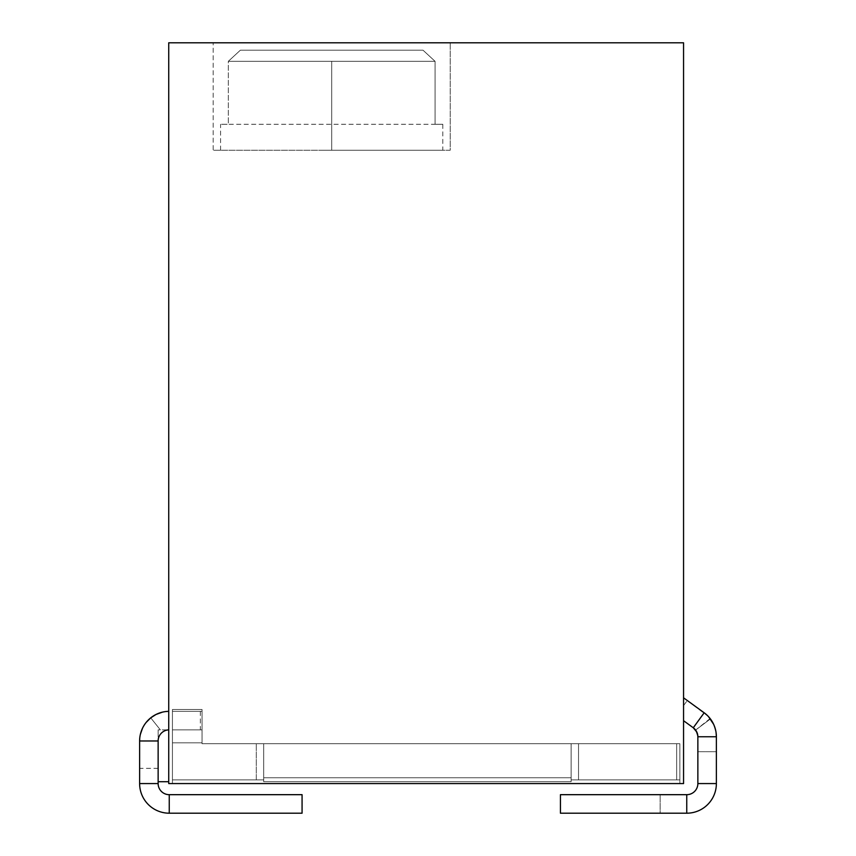 <?xml version="1.0" encoding="UTF-8"?>
<svg xmlns="http://www.w3.org/2000/svg" width="856" height="856" viewBox="0 0 856 856"><rect width="100%" height="100%" fill="white"/><g stroke="black" fill="none" stroke-linecap="round" stroke-linejoin="round"><path stroke-width="0.64" stroke-dasharray="4.28 3.21" d="M710.127 718.558L695.628 730.072L697.865 736.759L716.376 736.759L716.376 751.707L716.376 736.759C716.333 730.2 714.343 724.262 710.416 718.933L695.628 730.072L697.865 736.759L697.865 751.707L697.865 736.759L716.376 736.759L697.865 736.759A11.107 11.107 0 0 0 693.274 727.771L695.628 730.072L693.274 727.771L704.167 712.78L708.543 716.686L704.167 712.78A29.628 29.628 0 0 1 716.376 736.759L697.865 736.759L716.376 736.759C716.376 756.287 716.376 756.287 716.376 736.759L716.376 783.572L716.376 736.759A29.628 29.628 0 0 0 704.167 712.78L687.272 700.518L704.167 712.78L693.274 727.771L704.167 712.78L693.274 727.771L683.559 720.709L683.559 705.622L683.559 720.709L693.274 727.771L704.167 712.78C682.286 696.891 682.286 696.891 704.167 712.78L693.274 727.771L683.559 720.709L693.274 727.771L683.559 720.709L683.559 697.811L704.167 712.78L683.559 697.811L683.559 720.709L693.274 727.771L704.167 712.78L708.361 716.483L683.559 697.811L683.559 720.709L693.274 727.771A11.107 11.107 0 0 1 697.865 736.759L716.376 736.759L697.865 736.759C697.865 756.287 697.865 756.287 697.865 736.759L697.865 783.572L716.376 783.572A29.628 29.628 0 0 1 686.747 813.2L686.747 794.678L686.747 813.2L660.137 813.2L660.137 794.678L686.747 794.678L560.434 794.678L560.434 813.2L660.137 813.2L660.137 794.678L560.434 794.678L560.434 813.2L560.434 794.678L560.434 813.2L686.747 813.2A29.628 29.628 0 0 0 716.376 783.572L697.865 783.572L697.865 736.759L716.376 736.759A29.628 29.628 0 0 0 704.167 712.78L693.274 727.771A11.107 11.107 0 0 1 697.865 736.759L697.865 783.572L716.376 783.572A29.628 29.628 0 0 1 686.747 813.2A29.628 29.628 0 0 0 716.376 783.572L716.376 736.759C716.376 756.287 716.376 756.287 716.376 736.759L716.376 783.572L716.376 736.759A29.628 29.628 0 0 0 704.167 712.78L708.543 716.686L704.167 712.78A29.628 29.628 0 0 1 716.376 736.759L697.865 736.759A11.107 11.107 0 0 0 693.274 727.771L704.167 712.78C682.286 696.891 682.286 696.891 704.167 712.78L683.559 697.811L704.167 712.78L687.272 700.518L704.167 712.78L693.274 727.771L683.559 720.709L693.274 727.771L704.167 712.78L683.559 697.811L683.559 720.709C683.559 700.871 683.559 700.871 683.559 720.709L683.559 697.811L683.559 720.709C683.559 700.871 683.559 700.871 683.559 720.709L683.559 697.811L683.559 720.709L683.559 705.622L683.559 720.709L693.274 727.771L683.559 720.709L693.274 727.771L704.167 712.78L693.274 727.771A11.107 11.107 0 0 1 697.865 736.759L695.628 730.072L710.416 718.933C714.343 724.262 716.333 730.2 716.376 736.759A29.628 29.628 0 0 0 704.167 712.78L693.274 727.771A11.107 11.107 0 0 1 697.865 736.759L716.376 736.759L697.865 736.759L697.865 783.572L716.376 783.572L716.376 736.759L697.865 736.759C697.865 756.287 697.865 756.287 697.865 736.759L697.865 783.572A11.107 11.107 0 0 1 686.747 794.678L686.747 813.2A29.628 29.628 0 0 0 716.376 783.572L697.865 783.572A11.107 11.107 0 0 1 686.747 794.678L560.434 794.678L560.434 813.2L686.747 813.2L686.747 794.678L560.434 794.678L686.747 794.678L560.434 794.678L560.434 813.2L660.137 813.2L660.137 794.678L660.137 813.2L560.434 813.2L686.747 813.2L660.137 813.2L686.747 813.2L686.747 794.678L686.747 813.2A29.628 29.628 0 0 0 716.376 783.572L697.865 783.572A11.107 11.107 0 0 1 686.747 794.678A11.107 11.107 0 0 0 697.865 783.572L697.865 736.759L697.865 751.707L697.865 736.759L716.376 736.759L716.376 751.707L716.376 736.759L697.865 736.759L695.628 730.072L697.597 734.341L695.628 730.072L710.416 718.933C714.343 724.262 716.333 730.2 716.376 736.759C716.333 730.2 714.343 724.262 710.416 718.933L710.352 718.847M695.243 729.59L694.719 729.012L695.243 729.59M694.633 728.927L693.809 728.178L694.633 728.927M683.559 783.572L683.559 42.8L168.728 42.8L168.728 783.572L683.559 783.572L683.559 42.8L168.728 42.8L168.728 783.572L683.559 783.572M168.728 729.868L168.728 781.721L168.728 711.347L168.728 729.868L160.35 729.868L150.731 717.852L156.209 714.364A29.628 29.628 0 0 0 150.731 717.852L160.35 729.868L168.728 729.868L158.135 729.868L168.728 729.868L168.728 711.347L168.728 729.868M213.176 42.8L450.213 42.8L213.176 42.8L450.213 42.8L450.213 150.239L213.176 150.239L213.176 42.8L213.176 150.239L450.213 150.239L213.176 150.239L450.213 150.239L450.213 42.8L213.176 42.8M324.713 150.239L442.755 150.239L324.713 150.239M228.317 61.322L331.7 61.322L331.7 150.239L331.7 61.322L228.317 61.322L228.317 124.281L220.581 124.281L228.317 124.281L228.317 61.322L240.365 50.204L423.025 50.204L435.073 61.322L331.7 61.322L331.7 150.239L442.809 150.239L331.7 150.239L331.7 61.322L435.073 61.322L435.073 124.281L442.809 124.281L435.073 124.281L435.073 61.322L228.317 61.322L228.317 124.281L435.073 124.281L435.073 61.322L423.025 50.204L240.365 50.204L423.025 50.204L240.365 50.204L228.317 61.322L228.317 124.281C218.066 124.281 218.066 124.281 228.317 124.281L435.073 124.281C445.323 124.281 445.323 124.281 435.073 124.281L435.073 61.322L423.025 50.204L240.365 50.204L228.317 61.322L435.073 61.322L423.025 50.204L240.365 50.204L228.317 61.322M240.365 50.204L423.025 50.204L240.365 50.204M162.48 712.128L168.728 711.347L162.287 712.171A29.628 29.628 0 0 1 168.728 711.347A29.628 29.628 0 0 0 162.287 712.171M155.91 714.514L150.731 717.852L155.91 714.514M139.624 740.975L140.363 734.395A29.628 29.628 0 0 1 142.524 728.188L146.055 722.539L142.524 728.188A29.628 29.628 0 0 0 140.363 734.395L139.624 740.975L158.135 740.975A11.107 11.107 0 0 1 168.728 729.879L168.728 711.347L168.728 729.879A11.107 11.107 0 0 0 158.135 740.975L158.135 781.721L158.135 740.975L158.135 781.721L168.728 781.721L168.728 729.879A11.107 11.107 0 0 0 158.135 740.975L158.135 781.721L168.728 781.721L168.728 729.879A11.107 11.107 0 0 0 158.135 740.975A11.107 11.107 0 0 1 168.728 729.879A11.107 11.107 0 0 0 158.135 740.975L139.624 740.975C139.806 731.613 143.508 723.909 150.731 717.852C143.508 723.909 139.806 731.613 139.624 740.975L139.624 768.335L139.624 740.975L158.135 740.975C158.135 776.638 158.135 776.638 158.135 740.975L158.135 768.335L158.135 740.975L139.624 740.975L158.135 740.975L158.135 729.868L158.135 740.975L139.624 740.975C139.624 776.638 139.624 776.638 139.624 740.975L139.624 783.572L139.624 740.975M158.135 783.572L158.135 740.975L158.135 783.572L139.624 783.572A29.628 29.628 0 0 0 169.253 813.2A29.628 29.628 0 0 1 139.624 783.572L158.135 783.572A11.107 11.107 0 0 0 169.253 794.678L302.072 794.678L169.253 794.678L169.253 813.2L302.072 813.2L302.072 794.678L302.072 813.2L169.253 813.2L169.253 794.678A11.107 11.107 0 0 1 158.135 783.572M150.731 717.852L160.35 729.868L150.731 717.852A29.628 29.628 0 0 1 156.209 714.364L156.027 714.46M160.35 729.868L158.135 729.868L160.35 729.868M697.865 783.572A11.107 11.107 0 0 1 686.747 794.678A11.107 11.107 0 0 0 697.865 783.572M713.679 724.401L715.702 730.468L713.679 724.401M696.848 732.126L697.608 734.384L696.848 732.126M716.044 732.319L713.144 723.288M713.283 723.566L716.055 732.351M202.059 709.496L172.431 709.496L202.059 709.496L202.059 742.826L202.059 709.496L172.431 709.496L172.431 783.572L679.857 783.572L679.857 743.725L202.059 743.725L202.059 711.347L202.059 743.725L202.059 742.826L202.059 743.725L679.857 743.725L679.857 783.572L679.857 743.725L202.059 743.725L202.059 742.826L172.431 742.826L202.059 742.826L202.059 709.496L172.431 709.496L172.431 783.572L172.431 742.826L172.431 783.572L172.431 779.87L172.431 783.572L679.857 783.572L679.857 779.87L571.123 779.87L571.123 781.721L263.702 781.721L263.702 777.751L571.123 777.751L571.123 781.721L571.123 743.725L263.702 743.725L263.702 779.87L256.297 779.87L256.297 743.725L202.059 743.725L202.059 711.347L172.431 711.347L172.431 779.87L172.431 711.347C208.811 711.347 208.811 711.347 172.431 711.347L202.059 711.347L172.431 711.347L172.431 729.868L202.059 729.868L172.431 729.868L202.059 729.868L172.431 729.868L172.431 779.87L256.297 779.87L256.297 743.725L263.702 743.725L263.702 781.721L263.702 743.725L263.702 777.751L571.123 777.751L571.123 743.725L571.123 779.87L571.123 743.725L578.528 743.725L578.528 779.87L571.123 779.87L676.679 779.87L676.679 743.725L578.528 743.725L578.528 779.87L676.679 779.87L676.679 743.725L676.679 779.87L676.679 743.725L578.528 743.725L578.528 779.87L578.528 743.725L571.123 743.725L571.123 781.721L571.123 779.87L571.123 781.721L263.702 781.721L263.702 743.725L263.702 777.751L571.123 777.751L571.123 743.725L263.702 743.725L263.702 781.721L263.702 743.725L256.297 743.725L256.297 779.87L263.702 779.87L172.431 779.87L256.297 779.87L256.297 743.725L202.059 743.725L202.059 729.868L172.431 729.868L172.431 779.87L263.702 779.87L172.431 779.87L172.431 783.572L679.857 783.572L679.857 743.725L202.059 743.725L202.059 742.826L172.431 742.826L202.059 742.826L202.059 709.496M202.059 729.868L172.431 729.868L202.059 729.868L202.059 711.347L172.431 711.347L172.431 729.868L202.059 729.868M571.123 781.721L263.702 781.721L571.123 781.721L263.702 781.721L263.702 777.751L571.123 777.751L571.123 781.721L263.702 781.721L263.702 779.87L172.431 779.87L172.431 783.572L679.857 783.572L679.857 779.87L571.123 779.87L679.857 779.87L571.123 779.87L676.679 779.87L571.123 779.87L571.123 781.721L263.702 781.721L571.123 781.721M256.297 779.87L172.431 779.87L256.297 779.87M172.431 729.868L172.431 711.347L200.358 711.347L172.431 711.347L172.431 729.868L200.358 729.868L172.431 729.868C208.811 729.868 208.811 729.868 172.431 729.868M697.865 751.707L716.376 751.707L697.865 751.707M683.559 705.622L687.272 700.518L683.559 705.622M220.581 150.239L220.581 124.281M442.809 124.281L442.809 150.239M158.135 768.335L139.624 768.335M200.358 711.347L200.358 729.868"/><path stroke-width="1.28" d="M695.628 730.072L696.848 732.126L693.274 727.771L683.559 720.709L693.274 727.771L704.167 712.78L683.559 697.811L704.167 712.78L693.274 727.771A11.107 11.107 0 0 1 697.865 736.759L716.376 736.759A29.628 29.628 0 0 0 704.167 712.78A29.628 29.628 0 0 1 716.376 736.759L697.865 736.759L697.865 783.572L716.376 783.572L716.376 736.759L716.376 783.572L697.865 783.572A11.107 11.107 0 0 1 686.747 794.678L686.747 813.2A29.628 29.628 0 0 0 716.376 783.572A29.628 29.628 0 0 1 686.747 813.2L686.747 794.678L560.434 794.678L560.434 813.2L686.747 813.2L560.434 813.2L560.434 794.678L686.747 794.678A11.107 11.107 0 0 0 697.865 783.572L697.865 736.759A11.107 11.107 0 0 0 693.274 727.771L695.628 730.072M693.809 728.178L693.274 727.771L693.809 728.178M708.543 716.686L713.679 724.401L708.543 716.686M683.559 42.8L683.559 783.572L168.728 783.572L683.559 783.572L683.559 42.8L168.728 42.8L168.728 783.572L168.728 42.8L683.559 42.8M162.287 712.171A29.628 29.628 0 0 0 156.209 714.364L162.308 712.171L156.209 714.364A29.628 29.628 0 0 1 162.287 712.171L155.91 714.514L162.48 712.128M168.728 711.347A29.628 29.628 0 0 0 139.624 740.975L158.135 740.975A11.107 11.107 0 0 1 168.728 729.879A11.107 11.107 0 0 0 158.135 740.975L158.135 783.572A11.107 11.107 0 0 0 169.253 794.678L169.253 813.2L302.072 813.2L169.253 813.2L169.253 794.678A11.107 11.107 0 0 1 158.135 783.572L139.624 783.572A29.628 29.628 0 0 0 169.253 813.2A29.628 29.628 0 0 1 139.624 783.572L158.135 783.572L158.135 740.975L139.624 740.975A29.628 29.628 0 0 1 140.363 734.395L142.524 728.188A29.628 29.628 0 0 1 150.731 717.852A29.628 29.628 0 0 0 142.524 728.188L140.363 734.395A29.628 29.628 0 0 0 139.624 740.975L139.624 783.572L139.624 740.975A29.628 29.628 0 0 1 168.728 711.347M146.055 722.539L150.731 717.852L146.055 722.539M158.135 781.721L168.728 781.721L158.135 781.721M156.027 714.46L150.731 717.852M302.072 794.678L169.253 794.678L302.072 794.678L302.072 813.2L302.072 794.678M697.597 734.341L697.865 736.684L697.597 734.341M716.055 732.351L716.376 736.759L716.044 732.319"/></g></svg>
